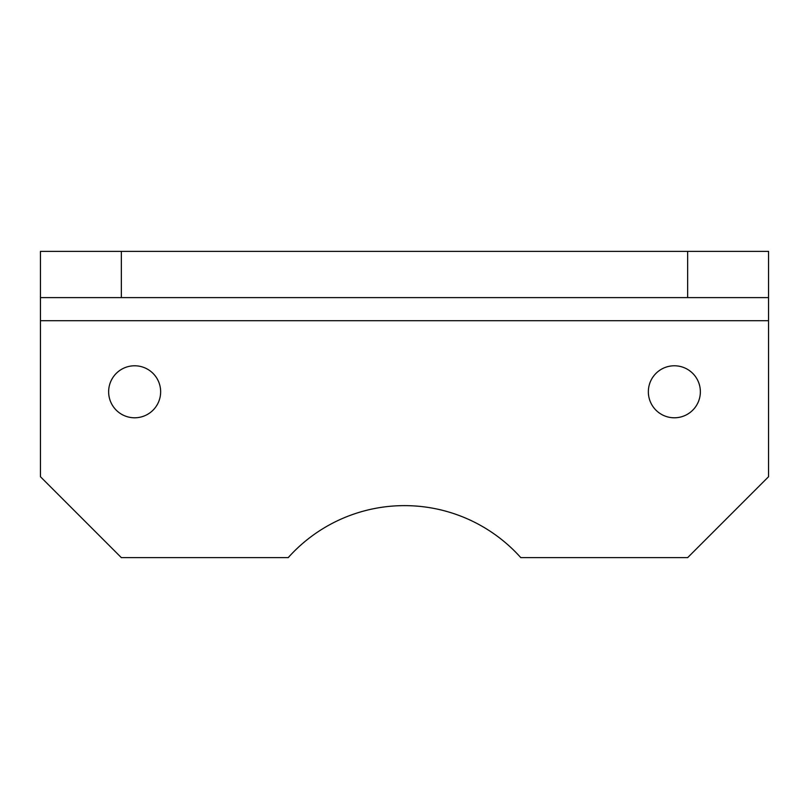 <?xml version="1.0" encoding="UTF-8"?>
<svg xmlns="http://www.w3.org/2000/svg" width="809" height="809" viewBox="0 0 809 809"><rect width="100%" height="100%" fill="white"/><g stroke="black" fill="none" stroke-linecap="round" stroke-linejoin="round"><path stroke-width="1.21" d="M160.647 391.789A25.999 25.999 0 0 0 134.638 365.779A25.999 25.999 0 0 0 108.639 391.789A25.999 25.999 0 0 0 134.638 417.788A25.999 25.999 0 0 0 160.647 391.789M700.361 391.789A25.999 25.999 0 0 0 674.362 365.779A25.999 25.999 0 0 0 648.353 391.789A25.999 25.999 0 0 0 674.362 417.788A25.999 25.999 0 0 0 700.361 391.789M768.55 297.601L687.65 297.601L687.65 251.366L768.55 251.366L768.55 476.734L687.65 557.634L520.794 557.634A156.026 156.026 0 0 0 288.206 557.634L121.35 557.634L40.45 476.734L40.45 251.366L121.35 251.366L121.35 297.601L40.45 297.601M687.65 251.366L121.35 251.366M687.65 297.601L121.35 297.601M768.55 320.708L40.45 320.708"/></g></svg>
